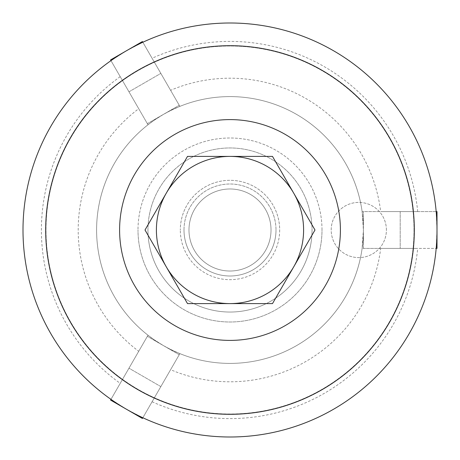 <?xml version="1.0" encoding="UTF-8"?>
<svg xmlns="http://www.w3.org/2000/svg" width="460" height="460" viewBox="0 0 460 460"><rect width="100%" height="100%" fill="white"/><g stroke="black" fill="none" stroke-linecap="round" stroke-linejoin="round"><path stroke-width="0.34" stroke-dasharray="2.3 1.72" d="M437 230A207 207 0 0 0 230 23A207 207 0 0 0 110.975 399.36L148.005 335.225L154.382 339.9L163.3 345.529L170.263 349.278L179.871 353.625A133.4 133.4 0 0 0 362.123 248.4L363.4 230A133.4 133.4 0 0 0 230 96.6A133.4 133.4 0 0 0 148.005 335.225L110.975 399.36L126.5 409.268L142.847 417.76L179.871 353.625L142.847 417.76A207 207 0 0 0 436.178 248.4L362.123 248.4L436.178 248.4L437 230L436.178 211.6A207 207 0 0 0 142.847 42.239L179.871 106.375L170.263 110.722L163.3 114.471L154.382 120.1L148.005 124.775A133.4 133.4 0 0 0 230 363.4A133.4 133.4 0 0 0 363.4 230L362.123 211.6A133.4 133.4 0 0 0 179.871 106.375L142.847 42.239L126.5 50.732L110.975 60.639A207 207 0 0 0 230 437A207 207 0 0 0 437 230M414 230A184 184 0 0 0 230 46A184 184 0 0 0 46 230A184 184 0 0 0 230 414A184 184 0 0 0 414 230A184 184 0 0 0 230 46A184 184 0 0 0 46 230A184 184 0 0 0 230 414A184 184 0 0 0 414 230M147.959 230A82.041 82.041 0 0 0 230 312.041A82.041 82.041 0 0 0 312.041 230A82.041 82.041 0 0 1 230 312.041A82.041 82.041 0 0 1 147.959 230A82.041 82.041 0 0 1 230 147.959A82.041 82.041 0 0 1 312.041 230A82.041 82.041 0 0 1 230 312.041A82.041 82.041 0 0 1 147.959 230A82.041 82.041 0 0 1 230 147.959A82.041 82.041 0 0 1 312.041 230A82.041 82.041 0 0 0 230 147.959A82.041 82.041 0 0 0 147.959 230M322 230A92 92 0 0 0 230 138A92 92 0 0 0 138 230A92 92 0 0 1 230 138A92 92 0 0 1 322 230A92 92 0 0 1 230 322A92 92 0 0 1 138 230A92 92 0 0 0 230 322A92 92 0 0 0 322 230M386.4 230A27.6 27.6 0 0 0 358.8 202.4A27.6 27.6 0 0 0 331.2 230A27.6 27.6 0 0 0 358.8 257.6A27.6 27.6 0 0 0 386.4 230A27.6 27.6 0 0 0 358.8 202.4A27.6 27.6 0 0 0 331.2 230A27.6 27.6 0 0 0 358.8 257.6A27.6 27.6 0 0 0 386.4 230M188.98 230A41.02 41.02 0 0 0 230 271.02A41.02 41.02 0 0 0 271.02 230A41.02 41.02 0 0 1 230 271.02A41.02 41.02 0 0 1 188.98 230A41.02 41.02 0 0 1 230 188.98A41.02 41.02 0 0 1 271.02 230A41.02 41.02 0 0 0 230 188.98A41.02 41.02 0 0 0 188.98 230A41.02 41.02 0 0 1 230 188.98A41.02 41.02 0 0 1 271.02 230A41.02 41.02 0 0 1 230 271.02A41.02 41.02 0 0 1 188.98 230M184 230A46 46 0 0 0 230 276A46 46 0 0 0 276 230A46 46 0 0 0 230 184A46 46 0 0 0 184 230A46 46 0 0 1 230 184A46 46 0 0 1 276 230A46 46 0 0 0 230 184A46 46 0 0 0 184 230A46 46 0 0 0 230 276A46 46 0 0 0 276 230A46 46 0 0 1 230 276A46 46 0 0 1 184 230M148.005 124.775L110.975 60.639L148.005 124.775M436.178 211.6L362.123 211.6L437 211.6L437 248.4L400.2 248.4L436.178 248.4M363.4 230A133.4 133.4 0 0 0 230 96.6A133.4 133.4 0 0 0 96.6 230A133.4 133.4 0 0 0 230 363.4A133.4 133.4 0 0 0 363.4 230A133.4 133.4 0 0 0 230 96.6A133.4 133.4 0 0 0 96.6 230A133.4 133.4 0 0 0 230 363.4A133.4 133.4 0 0 0 363.4 230M120.215 76.647A188.6 188.6 0 0 0 120.215 383.353L138.724 351.291A151.8 151.8 0 0 1 138.724 108.709L120.215 76.647L138.724 108.709M138.724 351.291L120.215 383.353M152.087 401.752A188.6 188.6 0 0 0 417.703 248.4L380.679 248.4A151.8 151.8 0 0 1 170.597 369.69L152.087 401.752L170.597 369.69M380.679 248.4L417.703 248.4M417.703 211.6A188.6 188.6 0 0 0 152.087 58.247L170.597 90.309A151.8 151.8 0 0 1 380.679 211.6L417.703 211.6L380.679 211.6M170.597 90.309L152.087 58.247M142.847 417.76L160.833 386.596L142.433 418.468L110.567 400.068L147.367 336.329L110.975 399.36M160.833 386.596L179.233 354.729L160.833 386.596L128.967 368.195L160.833 386.596M179.233 354.729L147.367 336.329L179.233 354.729M110.975 60.639L128.967 91.804L110.567 59.932L142.433 41.532L179.233 105.271L142.847 42.239M128.967 91.804L147.367 123.671L128.967 91.804L160.833 73.404L128.967 91.804M147.367 123.671L179.233 105.271L147.367 123.671M363.4 248.4L400.2 248.4L363.4 248.4L363.4 211.6L363.4 248.4M400.2 211.6L400.2 248.4L400.2 211.6M279.68 230A49.68 49.68 0 0 1 230 279.68A49.68 49.68 0 0 1 180.32 230A49.68 49.68 0 0 0 230 279.68A49.68 49.68 0 0 0 279.68 230A49.68 49.68 0 0 0 230 180.32A49.68 49.68 0 0 0 180.32 230A49.68 49.68 0 0 1 230 180.32A49.68 49.68 0 0 1 279.68 230M340.4 230A110.4 110.4 0 0 0 230 119.6A110.4 110.4 0 0 0 119.6 230A110.4 110.4 0 0 0 230 340.4A110.4 110.4 0 0 0 340.4 230M187.507 156.4L145.015 230L187.507 303.6L272.492 303.6L314.985 230L272.492 156.4L187.507 156.4"/><path stroke-width="0.69" d="M437 230A207 207 0 0 0 230 23A207 207 0 0 0 23 230A207 207 0 0 0 230 437A207 207 0 0 0 437 230M414.31 230A184.31 184.31 0 0 0 230 45.689A184.31 184.31 0 0 0 45.689 230A184.31 184.31 0 0 0 230 414.31A184.31 184.31 0 0 0 414.31 230M110.975 399.36L110.567 400.068L142.433 418.468L142.847 417.76M142.847 42.239L142.433 41.532L110.567 59.932L110.975 60.639M436.178 248.4L437 248.4L437 211.6L436.178 211.6M145.015 230L166.261 266.8A73.6 73.6 0 0 1 230 156.4A73.6 73.6 0 0 1 293.739 266.8L314.985 230L272.492 156.4L187.507 156.4L145.015 230M340.4 230A110.4 110.4 0 0 0 230 119.6A110.4 110.4 0 0 0 119.6 230A110.4 110.4 0 0 0 230 340.4A110.4 110.4 0 0 0 340.4 230M272.492 303.6L293.739 266.8A73.6 73.6 0 0 1 230 303.6L272.492 303.6M166.261 266.8L187.507 303.6L230 303.6A73.6 73.6 0 0 1 166.261 266.8"/></g></svg>
